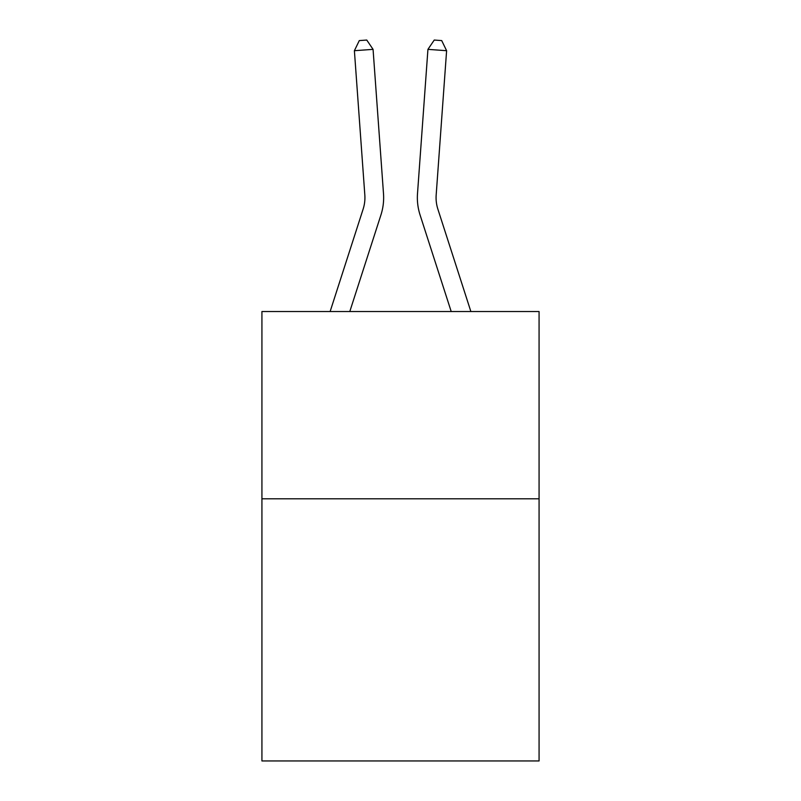 <?xml version="1.0" encoding="UTF-8"?>
<svg xmlns="http://www.w3.org/2000/svg" width="801" height="801" viewBox="0 0 801 801"><rect width="100%" height="100%" fill="white"/><g stroke="black" fill="none" stroke-linecap="round" stroke-linejoin="round"><path stroke-width="1.2" d="M539.073 498.793L539.073 760.95L261.927 760.95L261.927 311.539L539.073 311.539L539.073 498.793L261.927 498.793M383.499 193.632L373.066 49.362L383.499 193.632A56.18 56.18 156.9 0 1 380.936 214.928L349.797 311.539M364.825 194.983A37.447 37.447 -23.1 0 1 363.113 209.181A37.447 37.447 -23.1 0 0 364.825 194.983A37.447 37.447 -23.1 0 1 363.113 209.181A37.447 37.447 -23.1 0 0 364.825 194.983A37.447 37.447 -23.1 0 1 363.113 209.181A37.447 37.447 -23.1 0 0 364.825 194.983A37.447 37.447 -23.1 0 1 363.113 209.181A37.447 37.447 -23.1 0 0 364.825 194.983A37.447 37.447 -23.1 0 1 363.113 209.181A37.447 37.447 -23.1 0 0 364.825 194.983A37.447 37.447 -23.1 0 1 363.113 209.181A37.447 37.447 -23.1 0 0 364.825 194.983A37.447 37.447 -23.1 0 1 363.113 209.181A37.447 37.447 -23.1 0 0 364.825 194.983A37.447 37.447 -23.1 0 1 363.113 209.181A37.447 37.447 -23.1 0 0 364.825 194.983A37.447 37.447 -23.1 0 1 363.113 209.181A37.447 37.447 -23.1 0 0 364.825 194.983A37.447 37.447 -23.1 0 1 363.113 209.181A37.447 37.447 -23.1 0 0 364.825 194.983A37.447 37.447 -23.1 0 1 363.113 209.181A37.447 37.447 -23.1 0 0 364.825 194.983A37.447 37.447 -23.1 0 1 363.113 209.181A37.447 37.447 -23.1 0 0 364.825 194.983A37.447 37.447 -23.1 0 1 363.113 209.181A37.447 37.447 -23.1 0 0 364.825 194.983A37.447 37.447 -23.1 0 1 363.113 209.181A37.447 37.447 -23.1 0 0 364.825 194.983A37.447 37.447 -23.1 0 1 363.113 209.181A37.447 37.447 -23.1 0 0 364.825 194.983A37.447 37.447 -23.1 0 1 363.113 209.181A37.447 37.447 -23.1 0 0 364.825 194.983A37.447 37.447 -23.1 0 1 363.113 209.181A37.447 37.447 -23.1 0 0 364.825 194.983A37.447 37.447 -23.1 0 1 363.113 209.181A37.447 37.447 -23.1 0 0 364.825 194.983A37.447 37.447 -23.1 0 1 363.113 209.181A37.447 37.447 -23.1 0 0 364.825 194.983A37.447 37.447 -23.1 0 1 363.113 209.181A37.447 37.447 -23.1 0 0 364.825 194.983A37.447 37.447 -23.1 0 1 363.113 209.181A37.447 37.447 -23.1 0 0 364.825 194.983A37.447 37.447 -23.1 0 1 363.113 209.181A37.447 37.447 -23.1 0 0 364.825 194.983A37.447 37.447 -23.1 0 1 363.113 209.181A37.447 37.447 -23.1 0 0 364.825 194.983A37.447 37.447 -23.1 0 1 363.113 209.181A37.447 37.447 -23.1 0 0 364.825 194.983A37.447 37.447 -23.1 0 1 363.113 209.181A37.447 37.447 -23.1 0 0 364.825 194.983A37.447 37.447 -23.1 0 1 363.113 209.181A37.447 37.447 -23.1 0 0 364.825 194.983A37.447 37.447 -23.1 0 1 363.113 209.181A37.447 37.447 -23.1 0 0 364.825 194.983A37.447 37.447 -23.1 0 1 363.113 209.181A37.447 37.447 -23.1 0 0 364.825 194.983A37.447 37.447 -23.1 0 1 363.113 209.181A37.447 37.447 -23.1 0 0 364.825 194.983A37.447 37.447 -23.1 0 1 363.113 209.181A37.447 37.447 -23.1 0 0 364.825 194.983A37.447 37.447 -23.1 0 1 363.113 209.181A37.447 37.447 -23.1 0 0 364.825 194.983A37.447 37.447 -23.1 0 1 363.113 209.181A37.447 37.447 -23.1 0 0 364.825 194.983A37.447 37.447 -23.1 0 1 363.113 209.181L330.122 311.539L363.113 209.181A37.447 37.447 -39.1 0 0 364.825 194.983L354.392 50.703L359.289 40.591L366.758 40.05L373.066 49.362L354.392 50.703M436.175 194.983A37.447 37.447 23.1 0 0 437.887 209.181A37.447 37.447 23.1 0 1 436.175 194.983A37.447 37.447 23.1 0 0 437.887 209.181A37.447 37.447 23.1 0 1 436.175 194.983A37.447 37.447 23.1 0 0 437.887 209.181A37.447 37.447 23.1 0 1 436.175 194.983A37.447 37.447 23.1 0 0 437.887 209.181A37.447 37.447 23.1 0 1 436.175 194.983A37.447 37.447 23.1 0 0 437.887 209.181A37.447 37.447 23.1 0 1 436.175 194.983A37.447 37.447 23.1 0 0 437.887 209.181A37.447 37.447 23.1 0 1 436.175 194.983A37.447 37.447 23.1 0 0 437.887 209.181A37.447 37.447 23.1 0 1 436.175 194.983A37.447 37.447 23.1 0 0 437.887 209.181A37.447 37.447 23.1 0 1 436.175 194.983A37.447 37.447 23.1 0 0 437.887 209.181A37.447 37.447 23.1 0 1 436.175 194.983A37.447 37.447 23.1 0 0 437.887 209.181A37.447 37.447 23.1 0 1 436.175 194.983A37.447 37.447 23.1 0 0 437.887 209.181A37.447 37.447 23.1 0 1 436.175 194.983A37.447 37.447 23.1 0 0 437.887 209.181A37.447 37.447 23.1 0 1 436.175 194.983A37.447 37.447 23.1 0 0 437.887 209.181A37.447 37.447 23.1 0 1 436.175 194.983A37.447 37.447 23.1 0 0 437.887 209.181A37.447 37.447 23.1 0 1 436.175 194.983A37.447 37.447 23.1 0 0 437.887 209.181A37.447 37.447 23.1 0 1 436.175 194.983A37.447 37.447 23.1 0 0 437.887 209.181A37.447 37.447 23.1 0 1 436.175 194.983A37.447 37.447 23.1 0 0 437.887 209.181A37.447 37.447 23.1 0 1 436.175 194.983A37.447 37.447 23.1 0 0 437.887 209.181A37.447 37.447 23.1 0 1 436.175 194.983A37.447 37.447 23.1 0 0 437.887 209.181A37.447 37.447 23.1 0 1 436.175 194.983A37.447 37.447 23.1 0 0 437.887 209.181A37.447 37.447 23.1 0 1 436.175 194.983A37.447 37.447 23.1 0 0 437.887 209.181A37.447 37.447 23.1 0 1 436.175 194.983A37.447 37.447 23.1 0 0 437.887 209.181A37.447 37.447 23.1 0 1 436.175 194.983A37.447 37.447 23.1 0 0 437.887 209.181A37.447 37.447 23.1 0 1 436.175 194.983A37.447 37.447 23.1 0 0 437.887 209.181A37.447 37.447 23.1 0 1 436.175 194.983A37.447 37.447 23.1 0 0 437.887 209.181A37.447 37.447 23.1 0 1 436.175 194.983A37.447 37.447 23.1 0 0 437.887 209.181A37.447 37.447 23.1 0 1 436.175 194.983A37.447 37.447 23.1 0 0 437.887 209.181A37.447 37.447 23.1 0 1 436.175 194.983A37.447 37.447 23.1 0 0 437.887 209.181A37.447 37.447 23.1 0 1 436.175 194.983A37.447 37.447 23.1 0 0 437.887 209.181A37.447 37.447 23.1 0 1 436.175 194.983A37.447 37.447 23.1 0 0 437.887 209.181A37.447 37.447 23.1 0 1 436.175 194.983A37.447 37.447 23.1 0 0 437.887 209.181A37.447 37.447 23.1 0 1 436.175 194.983A37.447 37.447 23.1 0 0 437.887 209.181A37.447 37.447 23.1 0 1 436.175 194.983A37.447 37.447 23.1 0 0 437.887 209.181L470.878 311.539L437.887 209.181A37.447 37.447 39.1 0 1 436.175 194.983L446.608 50.703L427.934 49.362L417.501 193.632A56.18 56.18 -156.9 0 0 420.064 214.928L451.203 311.539M446.608 50.703L441.711 40.591L434.242 40.05L427.934 49.362L417.501 193.632"/></g></svg>

